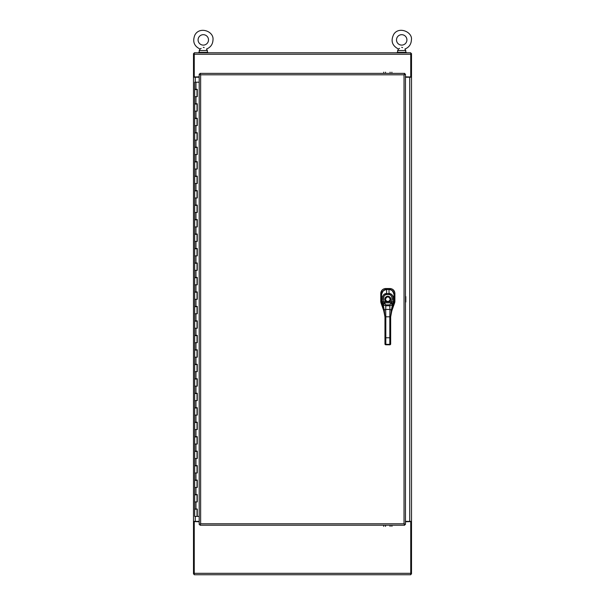 <?xml version="1.0" encoding="UTF-8"?>
<svg xmlns="http://www.w3.org/2000/svg" width="605" height="605" viewBox="0 0 605 605"><rect width="100%" height="100%" fill="white"/><g stroke="black" fill="none" stroke-linecap="round" stroke-linejoin="round"><path stroke-width="0.91" d="M410.75 77.221L411.506 76.994L411.506 53.55L410.75 53.55M194.25 521.381L193.494 521.608L193.494 76.994L194.25 77.221M411.506 76.994L411.506 521.608L410.75 521.381M410.75 76.994L405.456 76.843M410.75 573.994L411.506 573.994L411.506 521.608M405.456 521.381L411.506 521.381L411.506 77.221L405.456 77.221M194.25 53.55L193.494 53.55L193.494 76.994M193.494 521.608L193.494 573.994L194.25 573.994M193.494 77.221L199.204 77.221M199.204 521.381L193.494 521.381M405.456 521.752L410.75 521.608M194.25 521.608L199.204 521.752M199.204 76.843L194.25 76.994M194.25 76.843L194.25 52.794L410.75 52.794L410.75 76.843M410.75 521.752L410.75 574.75L194.25 574.75L194.25 521.752M199.968 73.379L200.641 74.808L200.641 523.794L404.027 523.794L404.027 74.808L200.641 74.808L199.968 73.379L404.7 73.379L404.027 74.808L405.456 74.135L405.456 524.467L404.027 523.794L404.7 525.223L199.968 525.223L200.641 523.794L199.204 524.467L199.204 74.135L200.641 74.808L199.204 74.135M199.968 525.223L200.641 523.794L199.204 524.467M405.456 524.467L404.027 523.794L404.7 525.223M404.7 73.379L404.027 74.808L405.456 74.135M199.204 82.197L194.674 82.197L194.674 89.29L197.253 89.29L197.253 96.671L194.674 96.671L197.026 96.671L197.026 89.578L194.674 89.578L194.674 103.757L197.253 103.757L197.253 111.146L194.674 111.146L197.026 111.146L197.026 104.052L194.674 104.052L194.674 118.232L197.253 118.232L197.253 125.613L194.674 125.613L197.026 125.613L197.026 118.527L194.674 118.527L194.674 132.707L197.253 132.707L197.253 140.088L194.674 140.088L197.026 140.088L197.026 132.994L194.674 132.994L194.674 147.181L197.253 147.181L197.253 154.562L194.674 154.562L197.026 154.562L197.026 147.469L194.674 147.469L194.674 161.656L197.253 161.656L197.253 169.037L194.674 169.037L197.026 169.037L197.026 161.943L194.674 161.943L194.674 176.131L197.253 176.131L197.253 183.512L194.674 183.512L197.026 183.512L197.026 176.418L194.674 176.418L194.674 190.605L197.253 190.605L197.253 197.986L194.674 197.986L197.026 197.986L197.026 190.893L194.674 190.893L194.674 205.08L197.253 205.08L197.253 212.461L194.674 212.461L197.026 212.461L197.026 205.367L194.674 205.367L194.674 219.547L197.253 219.547L197.253 226.928L194.674 226.928L197.026 226.928L197.026 219.842L194.674 219.842L194.674 234.022L197.253 234.022L197.253 241.403L194.674 241.403L197.026 241.403L197.026 234.316L194.674 234.316L194.674 248.496L197.253 248.496L197.253 255.877L194.674 255.877L197.026 255.877L197.026 248.784L194.674 248.784L194.674 262.971L197.253 262.971L197.253 270.352L194.674 270.352L197.026 270.352L197.026 263.258L194.674 263.258L194.674 277.445L197.253 277.445L197.253 284.826L194.674 284.826L197.026 284.826L197.026 277.733L194.674 277.733L194.674 291.92L197.253 291.92L197.253 299.301L194.674 299.301L197.026 299.301L197.026 292.207L194.674 292.207L194.674 306.395L197.253 306.395L197.253 313.776L194.674 313.776L197.026 313.776L197.026 306.682L194.674 306.682L194.674 320.862L197.253 320.862L197.253 328.243L194.674 328.243L197.026 328.243L197.026 321.157L194.674 321.157L194.674 335.336L197.253 335.336L197.253 342.717L194.674 342.717L197.026 342.717L197.026 335.631L194.674 335.631L194.674 349.811L197.253 349.811L197.253 357.192L194.674 357.192L197.026 357.192L197.026 350.098L194.674 350.098L194.674 364.286L197.253 364.286L197.253 371.667L194.674 371.667L197.026 371.667L197.026 364.573L194.674 364.573L194.674 378.76L197.253 378.76L197.253 386.141L194.674 386.141L197.026 386.141L197.026 379.048L194.674 379.048L194.674 393.235L197.253 393.235L197.253 400.616L194.674 400.616L197.026 400.616L197.026 393.522L194.674 393.522L194.674 407.709L197.253 407.709L197.253 415.09L194.674 415.09L197.026 415.09L197.026 407.997L194.674 407.997L194.674 422.177L197.253 422.177L197.253 429.565L194.674 429.565L197.026 429.565L197.026 422.471L194.674 422.471L194.674 436.651L197.253 436.651L197.253 444.032L194.674 444.032L197.026 444.032L197.026 436.946L194.674 436.946L194.674 451.126L197.253 451.126L197.253 458.507L194.674 458.507L197.026 458.507L197.026 451.413L194.674 451.413L194.674 465.6L197.253 465.6L197.253 472.981L194.674 472.981L197.026 472.981L197.026 465.888L194.674 465.888L194.674 480.075L197.253 480.075L197.253 487.456L194.674 487.456L197.026 487.456L197.026 480.362L194.674 480.362L194.674 494.55L197.253 494.55L197.253 501.931L194.674 501.931L197.026 501.931L197.026 494.837L194.674 494.837L194.674 509.024L197.253 509.024L197.253 516.405L199.204 516.405M197.207 96.671L197.207 89.29M197.207 111.146L197.207 103.757M197.207 125.613L197.207 118.232M197.207 140.088L197.207 132.707M197.207 154.562L197.207 147.181M197.207 169.037L197.207 161.656M197.207 183.512L197.207 176.131M197.207 197.986L197.207 190.605M197.207 212.461L197.207 205.08M197.207 226.928L197.207 219.547M197.207 241.403L197.207 234.022M197.207 255.877L197.207 248.496M197.207 270.352L197.207 262.971M197.207 284.826L197.207 277.445M197.207 299.301L197.207 291.92M197.207 313.776L197.207 306.395M197.207 328.243L197.207 320.862M197.207 342.717L197.207 335.336M197.207 357.192L197.207 349.811M197.207 371.667L197.207 364.286M197.207 386.141L197.207 378.76M197.207 400.616L197.207 393.235M197.207 415.09L197.207 407.709M197.207 429.565L197.207 422.177M197.207 444.032L197.207 436.651M197.207 458.507L197.207 451.126M197.207 472.981L197.207 465.6M197.207 487.456L197.207 480.075M197.207 501.931L197.207 494.55M197.253 516.405L197.207 509.024M197.154 509.024L194.674 509.312L194.674 516.405L197.207 516.405M380.779 301.85L380.749 301.275A4.984 4.969 -99.6 0 0 381.029 302.931L384.561 313.08L381.029 302.939L381.846 302.802L381.029 302.939L380.749 301.282L381.596 301.131L380.749 301.282L380.757 293.493C381.044 290.468 382.708 288.804 385.756 288.524L386.663 289.379L388.992 289.379C392.07 289.682 393.749 291.36 394.036 294.438C393.757 291.36 392.07 289.674 388.992 289.379L389.93 288.532M394.755 302.402L391.102 312.883L394.596 302.961L393.779 302.818L394.596 302.961A4.984 4.969 99.7 0 0 394.883 301.298L394.846 301.872M380.832 302.19A4.991 4.991 0 0 0 381.029 302.931L380.87 302.379M380.802 302.008A4.991 4.991 0 0 1 380.749 301.282L380.757 293.569L381.573 294.385L380.757 293.569L380.863 292.48M380.764 293.342L380.84 292.616M381.052 291.814L381.521 290.854M381.755 290.506L382.731 289.53M383.109 289.273L384.054 288.819M384.856 288.608L385.559 288.532M385.74 288.524L390.906 288.63M390.066 288.532L390.8 288.615M391.617 288.835L392.456 289.228M393.016 289.606L393.84 290.438M394.195 290.96L394.596 291.822M394.815 292.638L394.883 293.342M394.891 293.508L394.891 293.531C394.611 290.483 392.947 288.819 389.9 288.532C392.947 288.819 394.611 290.483 394.891 293.531L394.596 302.946A4.991 4.991 0 0 0 394.785 302.243M394.8 292.593L394.891 293.591L394.059 294.416L394.891 293.591L394.883 301.29L394.036 301.146L394.883 301.298A4.991 4.991 0 0 1 394.823 302.061M392.562 306.985L390.664 316.816L391.374 310.017L390.664 316.816L391.374 311.424L390.664 316.816L389.809 316.816L390.664 316.816L390.664 323.516L389.809 323.516L389.809 316.816L385.824 316.816L385.824 337.764L384.969 337.764L384.969 323.516L385.824 323.516L385.824 337.764L389.809 337.764L389.809 316.816L384.969 316.816L384.258 310.017L384.969 316.816L385.824 316.816L385.824 323.516L384.969 323.516L384.969 316.816L384.258 311.424L381.596 301.169L381.566 294.627C382.693 290.846 384.394 289.13 386.671 289.485L386.663 289.523M381.702 293.44L383.381 290.574L386.663 289.379L383.404 290.551L381.702 293.44M391.427 288.766L393.22 289.78L394.657 292.003M385.816 288.524L389.847 288.532L388.992 289.379L386.663 289.379L385.816 288.524M384.719 288.63L385.756 288.524C382.708 288.804 381.044 290.468 380.757 293.516M380.991 292.003L382.534 289.682L384.251 288.751M392.736 306.599L394.036 301.169L394.067 294.627L394.036 301.169L392.804 306.175L393.56 299.089C392.993 295.323 391.495 293.47 389.068 293.546L386.565 293.546C384.152 293.455 382.655 295.308 382.073 299.089L382.829 304.111L382.33 301.986L383.729 301.819L384.183 302.81A1.422 0.945 155.7 0 0 382.829 304.111A1.422 0.945 -24.3 0 1 384.183 302.81A1.996 0.56 -119.9 0 0 384.228 302.855A1.422 0.983 155.1 0 0 382.867 304.194A1.422 0.983 -24.9 0 1 384.228 302.855L384.636 303.823A1.422 0.998 159.2 0 0 383.26 305.124L382.867 304.194A3.101 0.492 73.9 0 1 382.829 304.111A3.101 0.492 -106.1 0 0 382.867 304.194L384.258 310.017L385.68 309.427L385.824 316.816L385.68 309.427L389.953 309.427L389.809 316.816L389.953 309.427L391.374 310.017L391.374 311.424L393.946 302.16L394.067 294.627L393.56 299.089L394.067 294.627C393.984 291.716 392.282 289.999 388.962 289.477L389.068 293.546L388.962 289.485C391.238 289.13 392.94 290.846 394.067 294.627L394.067 294.627C393.757 291.489 392.055 289.772 388.962 289.485L386.671 289.477L388.962 289.485L386.671 289.477L386.565 293.546L386.671 289.485C383.578 289.772 381.876 291.489 381.566 294.627L381.596 301.169L382.829 306.175L382.829 304.111L382.829 306.175L384.258 311.424L384.258 310.017L384.969 316.816L384.969 337.764L389.809 337.764L389.809 323.516L390.664 323.516L390.664 337.764L389.809 337.764L389.809 344.351L385.824 344.351A0.855 0.741 180 0 1 384.969 343.61L385.536 344.321L384.969 344.041L384.969 337.764L384.969 344.041A0.855 0.741 0 0 0 385.824 344.782L389.809 344.782L389.809 337.764L390.664 337.764L390.664 323.516L390.664 341.817M390.664 339.602L390.664 343.61A0.855 0.741 180 0 1 389.809 344.351A0.855 0.741 -0 0 0 390.664 343.61L390.664 344.041A0.855 0.741 180 0 1 389.809 344.782A0.855 0.741 -0 0 0 390.664 344.041L389.809 344.858L385.824 344.57M390.664 316.816L390.664 341.386M390.096 344.305L390.664 344.041M386.671 289.477C382.867 290.468 381.165 292.185 381.566 294.627L381.626 301.751L383.071 306.985M384.969 341.386L384.969 337.764L385.824 337.764L385.824 344.351L385.824 337.764M391.374 310.017L392.766 304.194A3.101 0.492 106.1 0 0 392.804 304.111L392.804 306.175L391.374 311.424L391.374 310.017L389.953 309.427L389.779 304.867L391.412 302.855A1.422 0.983 24.9 0 1 392.766 304.194L392.373 305.124A1.422 0.998 -159.2 0 0 390.996 303.823A1.422 0.998 20.8 0 1 392.373 305.124L389.779 305.759L392.373 305.124L391.374 310.017M385.68 309.427L385.854 305.759L389.779 305.759L389.953 309.427L385.68 309.427L384.258 310.017L383.26 305.124A1.422 0.998 -20.8 0 1 384.636 303.823L385.854 304.867L389.779 304.867L389.779 305.759L385.854 305.759L385.854 304.867L385.854 305.759L383.26 305.124L385.854 305.759L385.68 309.427M389.779 304.867L391.412 302.855L384.228 302.855L385.854 304.867L389.779 304.867M391.904 301.819L383.729 301.819L384.183 302.81A1.996 0.56 -119.9 0 0 384.228 302.855L391.412 302.855A1.996 0.56 119.9 0 0 391.45 302.81L392.146 298.999C391.881 295.958 390.853 294.476 389.068 294.559A1591.581 1591.581 0 0 0 386.565 294.559C384.78 294.476 383.751 295.958 383.487 298.999L383.729 301.819L389.174 301.351L389.484 301.819L386.149 301.819A3.025 3.025 0 0 1 385.536 297.312A3.025 3.025 0 0 1 390.096 297.312A3.025 3.025 0 0 1 389.484 301.819L389.174 301.351A2.458 2.458 0 0 0 389.665 297.683A2.458 2.458 0 0 0 385.967 297.683A2.458 2.458 0 0 0 386.459 301.351L386.149 301.819C384.054 299.377 384.5 297.531 387.48 296.291C390.989 297.115 391.654 298.953 389.484 301.819L391.904 301.819L392.146 298.999C392.282 296.533 391.253 295.051 389.068 294.559L386.565 294.559C384.379 295.051 383.351 296.533 383.487 298.999L383.729 301.819L382.33 301.986L382.073 299.089L383.487 298.999L382.073 299.089C382.436 295.467 383.933 293.622 386.565 293.546L386.565 294.559L386.565 293.546L389.068 293.546L389.068 294.559L389.068 293.546C391.7 293.622 393.197 295.467 393.56 299.089L392.146 298.999L393.56 299.089L393.303 301.986L391.904 301.819L393.303 301.986L392.804 304.111A1.422 0.945 -155.7 0 0 391.45 302.81L391.904 301.819M390.27 299.301A2.458 2.458 -0.2 0 0 387.82 296.843A2.458 2.458 -0.2 0 0 385.362 299.301A2.458 2.458 179.8 0 1 387.82 296.843A2.458 2.458 179.8 0 1 390.27 299.301C388.637 302.462 386.996 302.462 385.362 299.301C386.996 296.132 388.637 296.132 390.27 299.301M386.459 301.351L389.174 301.351M388.69 301.592A2.458 2.458 -179.5 0 1 386.943 301.592M392.804 304.111A3.101 0.492 -73.9 0 1 392.766 304.194A1.422 0.983 -155.1 0 0 391.412 302.855A1.996 0.56 119.9 0 0 391.45 302.81A1.422 0.945 24.3 0 1 392.804 304.111M382.473 304.64L382.088 303.642M384.969 343.61L384.969 337.764L384.969 343.61A0.855 0.741 0 0 0 385.824 344.351L385.824 344.782L389.809 344.782L389.809 344.351L385.824 344.351L385.824 344.782A0.855 0.741 180 0 1 384.969 344.041L385.824 344.782M405.811 296.594L405.811 302.008M385.551 73.379L385.551 72.154M383.744 73.379L383.744 72.154M391.889 73.379L391.889 72.154M390.081 73.379L390.081 72.154M385.551 526.418L385.551 525.223M383.744 526.418L383.744 525.223M391.889 526.448L391.889 525.223M390.081 526.448L390.081 525.223M208.506 39.9A5.211 5.211 0 0 1 200.686 44.407A5.211 5.211 0 0 1 200.686 35.385A5.211 5.211 0 0 1 208.506 39.9M203.348 47.349L204.188 47.614M206.471 49.028L207.349 50.533L199.242 50.533L199.242 52.34M203.295 47.349C207.137 49.239 207.137 49.239 203.295 47.349C199.385 49.285 199.385 49.285 203.295 47.349L203.288 47.349M206.502 49.05C210.601 47.371 212.763 44.316 212.99 39.9C214.125 31.089 199.226 25.977 194.757 35.294C192.405 41.647 194.175 46.23 200.089 49.05L201.14 48.377M198.773 52.794L207.817 52.794L207.817 52.34L198.773 52.34L198.773 52.794M406.915 39.9A5.211 5.211 0 0 1 399.103 44.407A5.211 5.211 0 0 1 399.103 35.385A5.211 5.211 0 0 1 406.915 39.9M401.758 47.349L402.597 47.614M399.557 48.377L398.498 49.05C392.184 45.776 390.558 40.928 393.643 34.515C398.635 25.864 412.844 32.02 411.4 39.9C411.173 44.316 409.01 47.371 404.911 49.05L405.758 50.533L397.651 50.533L397.651 52.34M401.705 47.349C405.547 49.239 405.547 49.239 401.705 47.349C397.795 49.285 397.795 49.285 401.705 47.349M397.183 52.794L406.227 52.794L406.227 52.34L397.183 52.34L397.183 52.794M409.736 521.381L409.736 77.221M195.264 77.221L195.264 82.197M195.264 516.405L195.264 521.381M410.077 77.221L410.077 76.843M194.923 76.843L194.923 77.221M410.75 54.231L194.25 54.231M194.25 573.321L410.75 573.321M195.952 96.671L195.952 103.757M195.952 111.146L195.952 118.232M195.952 125.613L195.952 132.707M195.952 140.088L195.952 147.181M195.952 154.562L195.952 161.656M195.952 169.037L195.952 176.131M195.952 183.512L195.952 190.605M195.952 197.986L195.952 205.08M195.952 212.461L195.952 219.547M195.952 226.928L195.952 234.022M195.952 241.403L195.952 248.496M195.952 255.877L195.952 262.971M195.952 270.352L195.952 277.445M195.952 284.826L195.952 291.92M195.952 299.301L195.952 306.395M195.952 313.776L195.952 320.862M195.952 328.243L195.952 335.336M195.952 342.717L195.952 349.811M195.952 357.192L195.952 364.286M195.952 371.667L195.952 378.76M195.952 386.141L195.952 393.235M195.952 400.616L195.952 407.709M195.952 415.09L195.952 422.177M195.952 429.565L195.952 436.651M195.952 444.032L195.952 451.126M195.952 458.507L195.952 465.6M195.952 472.981L195.952 480.075M195.952 487.456L195.952 494.55M195.952 501.931L195.952 509.024M195.952 82.197L195.952 89.29M197.109 501.931L197.109 494.837M197.071 494.837L197.071 501.931M197.109 487.456L197.109 480.362M197.071 480.362L197.071 487.456M197.109 472.981L197.109 465.888M197.071 465.888L197.071 472.981M197.109 458.507L197.109 451.413M197.071 451.413L197.071 458.507M197.109 444.032L197.109 436.946M197.071 436.946L197.071 444.032M197.109 429.565L197.109 422.471M197.071 422.471L197.071 429.565M197.109 415.09L197.109 407.997M197.071 407.997L197.071 415.09M197.109 400.616L197.109 393.522M197.071 393.522L197.071 400.616M197.109 386.141L197.109 379.048M197.071 379.048L197.071 386.141M197.109 371.667L197.109 364.573M197.071 364.573L197.071 371.667M197.109 357.192L197.109 350.098M197.071 350.098L197.071 357.192M197.109 342.717L197.109 335.631M197.071 335.631L197.071 342.717M197.109 328.243L197.109 321.157M197.071 321.157L197.071 328.243M197.109 313.776L197.109 306.682M197.071 306.682L197.071 313.776M197.109 299.301L197.109 292.207M197.071 292.207L197.071 299.301M197.109 284.826L197.109 277.733M197.071 277.733L197.071 284.826M197.109 270.352L197.109 263.258M197.071 263.258L197.071 270.352M197.109 255.877L197.109 248.784M197.071 248.784L197.071 255.877M197.109 241.403L197.109 234.316M197.071 234.316L197.071 241.403M197.109 226.928L197.109 219.842M197.071 219.842L197.071 226.928M197.109 212.461L197.109 205.367M197.071 205.367L197.071 212.461M197.109 197.986L197.109 190.893M197.071 190.893L197.071 197.986M197.109 183.512L197.109 176.418M197.071 176.418L197.071 183.512M197.109 169.037L197.109 161.943M197.071 161.943L197.071 169.037M197.109 154.562L197.109 147.469M197.071 147.469L197.071 154.562M197.109 140.088L197.109 132.994M197.071 132.994L197.071 140.088M197.109 125.613L197.109 118.527M197.071 118.527L197.071 125.613M197.109 111.146L197.109 104.052M197.071 104.052L197.071 111.146M197.071 89.578L197.071 96.671M197.109 96.671L197.109 89.578M197.109 516.405L197.109 509.312M197.071 509.312L197.071 516.405M197.026 509.312L197.026 516.405M382.897 306.599L384.969 316.816M390.664 343.61L390.664 337.764M200.089 49.05L199.242 50.533M207.349 50.533L207.349 52.34M398.498 49.05L397.651 50.533M405.758 50.533L405.758 52.34"/></g></svg>
